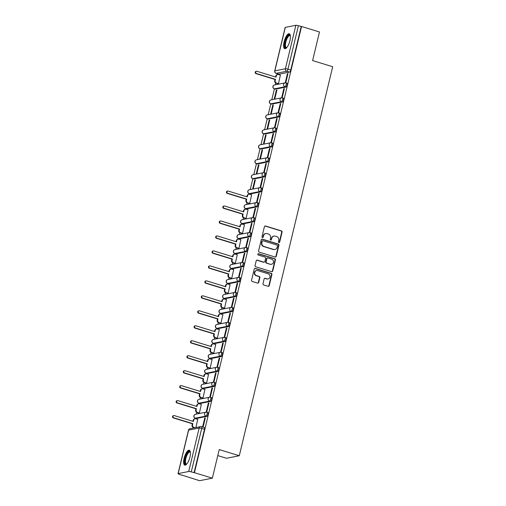 <?xml version="1.0" encoding="UTF-8"?>
<svg xmlns="http://www.w3.org/2000/svg" width="506" height="506" viewBox="0 0 506 506"><rect width="100%" height="100%" fill="white"/><g stroke="black" fill="none" stroke-linecap="round" stroke-linejoin="round"><path stroke-width="0.76" d="M278.901 242.576A0.689 0.639 78.8 0 0 279.673 242.108L282.076 232.102A0.98 0.911 78.8 0 0 281.418 230.888L265.517 226.011A0.98 0.911 78.8 0 0 264.404 226.682L262 236.688A0.689 0.639 78.8 0 0 262.753 237.554A0.689 0.639 78.8 0 0 263.24 237.067L263.55 235.771A3.144 2.909 78.8 0 1 267.098 233.627L268.427 234.031A3.144 2.909 78.8 0 1 270.533 237.915L270.223 239.205A0.689 0.639 78.8 0 0 270.969 240.072A0.689 0.639 78.8 0 0 271.456 239.585L271.766 238.294A3.144 2.909 78.8 0 1 275.321 236.144L276.643 236.549A3.144 2.909 78.8 0 1 278.749 240.432L278.439 241.729A0.689 0.639 78.8 0 0 278.901 242.576M278.996 242.595A0.689 0.639 78.8 0 0 279.299 242.178L281.703 232.172A0.98 0.911 78.8 0 0 281.045 230.957L265.144 226.081A0.98 0.911 78.8 0 0 264.916 226.043M262.563 237.561A0.689 0.639 78.8 0 0 262.867 237.143L263.55 235.771M270.78 240.078A0.689 0.639 78.8 0 0 271.083 239.661L271.766 238.294M289.913 40.638A7.811 2.656 -73 0 0 289.299 33.75A7.811 2.656 -73 0 0 284.1 41.789A7.811 2.656 -73 0 0 284.72 48.684A7.811 2.656 -73 0 0 289.913 40.638M189.933 457.089A7.811 2.656 -73 0 0 189.314 450.201A7.811 2.656 -73 0 0 184.121 458.24A7.811 2.656 -73 0 0 184.734 465.128A7.811 2.656 -73 0 0 189.933 457.089M262.993 283.733A0.98 0.911 78.8 0 0 263.651 284.948L268.11 286.314A0.98 0.911 78.8 0 0 269.224 285.643L271.893 274.53A0.98 0.911 78.8 0 0 271.235 273.316L255.328 268.439A0.98 0.911 78.8 0 0 254.221 269.11L251.552 280.229A0.98 0.911 78.8 0 0 252.209 281.437L257.598 283.094A0.98 0.911 78.8 0 0 258.705 282.418L259.85 277.661A0.98 0.911 78.8 0 0 259.192 276.453L256.517 275.631A2.631 2.435 78.8 0 1 256.612 270.533A2.631 2.435 78.8 0 1 257.731 270.59L268.199 273.803A2.631 2.435 78.8 0 1 268.104 278.901A2.631 2.435 78.8 0 1 266.991 278.844L265.245 278.306A0.98 0.911 78.8 0 0 264.132 278.977L262.993 283.733M301.563 26.489L319.476 31.979L312.613 60.575L332.682 66.729L239.294 455.735L219.218 449.581L212.356 478.176L194.437 472.686L301.563 26.489L298.401 25.705L287.965 69.17A2.005 0.683 107 0 1 286.757 71.238L276.206 73.319A2.005 0.683 107 0 1 276.08 73.319A2.005 0.683 107 0 1 275.947 73.218M275.144 257.023A0.98 0.911 78.8 0 0 276.257 256.352L278.92 245.239A0.98 0.911 78.8 0 0 278.268 244.025L262.361 239.148A0.98 0.911 78.8 0 0 261.248 239.819L258.585 250.932A0.98 0.911 78.8 0 0 259.243 252.146L275.144 257.023M275.409 259.882L272.74 271.001A0.98 0.911 78.8 0 1 271.627 271.671L255.726 266.795A0.98 0.911 78.8 0 1 255.068 265.58L256.207 260.824A0.98 0.911 78.8 0 1 257.32 260.154L263.765 262.133A0.98 0.911 78.8 0 0 264.878 261.457L265.637 258.307A0.98 0.911 78.8 0 0 264.98 257.092L258.262 255.03A0.689 0.639 78.8 0 1 258.288 253.696A0.689 0.639 78.8 0 1 258.579 253.715L274.752 258.674A0.98 0.911 78.8 0 1 275.409 259.882L275.036 259.957L272.367 271.071L272.74 271.001M212.356 478.176L199.566 480.7L181.698 475.033M277.996 73.908L277.864 74.477M275.795 83.079L275.39 84.78M274.404 88.873L271.792 99.752M270.811 103.844L268.199 114.723M267.219 118.815L264.606 129.688M263.626 133.78L261.014 144.659M260.027 148.751L257.421 159.63M256.434 163.723L253.822 174.595M252.842 178.688L250.23 189.567M249.249 193.659L249.11 194.228M247.048 202.83L246.637 204.538M245.657 208.63L245.518 209.199M243.456 217.801L243.044 219.503M242.064 223.595L241.925 224.164M239.857 232.766L239.452 234.474M238.465 238.566L238.332 239.136M236.264 247.738L235.859 249.445M234.873 253.538L234.74 254.107M232.671 262.709L232.26 264.41M231.28 268.503L231.141 269.072M229.079 277.674L228.668 279.382M227.687 283.474L227.548 284.043M225.486 292.645L225.075 294.353M224.095 298.445L223.956 299.014M221.894 307.616L221.483 309.318M220.496 313.41L220.363 313.979M218.295 322.581L217.89 324.289M216.903 328.381L216.77 328.951M214.702 337.553L214.291 339.26M213.311 343.353L213.171 343.922M211.11 352.524L210.698 354.225M209.718 358.318L209.579 358.887M207.517 367.489L207.106 369.197M206.125 373.289L205.986 373.858M203.924 382.46L203.513 384.168M202.533 388.26L202.394 388.829M200.325 397.431L199.921 399.133M198.934 403.225L198.801 403.794M196.733 412.396L196.322 414.104M195.341 418.196L195.208 418.766M193.14 427.368L192.957 428.12M217.776 455.583L226.511 458.259L239.294 455.735M194.437 472.686L191.274 471.902A2.005 0.335 -166.5 0 0 188.732 471.497L178.182 473.578A2.005 0.335 -166.5 0 0 178.036 473.66A2.005 0.335 -166.5 0 0 179.238 474.28L181.654 475.21M301.19 26.559L290.754 70.03A2.005 0.683 107 0 1 289.546 72.092L278.996 74.18L276.206 73.319A2.005 1.853 78.8 0 1 274.866 70.853L285.416 68.765L295.852 25.3A2.005 0.335 13.5 0 1 298.401 25.705M285.302 27.381L274.866 70.853A2.005 0.335 -166.5 0 0 274.72 70.935L285.156 27.469A2.005 0.335 13.5 0 1 285.302 27.381L295.852 25.3M277.908 83.743L278.452 83.699L280.387 75.09M287.421 73.705L285.346 82.339L285.909 82.231L287.977 73.591L287.421 73.705L287.914 73.857M283.828 88.67L281.753 97.31L282.31 97.196L284.385 88.563L283.828 88.67L284.321 88.822M276.371 90.144L274.296 98.778L274.859 98.67L276.934 90.036L276.371 90.144L276.871 90.296M280.235 103.641L278.161 112.275L278.717 112.168L280.792 103.534L280.235 103.641L280.729 103.793M272.778 105.115L270.704 113.749L271.267 113.641L273.341 105.001L272.778 105.115L273.278 105.267M276.637 118.613L274.568 127.246L275.125 127.139L277.199 118.499L276.637 118.613L277.136 118.765M269.186 120.08L267.111 128.72L267.674 128.606L269.742 119.973L269.186 120.08L269.679 120.232M273.044 133.578L270.969 142.218L271.532 142.104L273.607 133.47L273.044 133.578L273.544 133.729M265.593 135.051L263.518 143.685L264.075 143.577L266.15 134.944L265.593 135.051L266.086 135.203M269.451 148.549L267.377 157.183L267.94 157.075L270.008 148.441L269.451 148.549L269.951 148.701M262 150.023L259.926 158.656L260.482 158.549L262.557 149.909L262 150.023L262.494 150.174M265.859 163.52L263.784 172.154L264.341 172.046L266.415 163.406L265.859 163.52L266.352 163.672M258.402 164.988L256.333 173.628L256.89 173.514L258.964 164.88L258.402 164.988L258.901 165.139M262.266 178.485L260.192 187.125L260.748 187.011L262.823 178.378L262.266 178.485L262.759 178.637M254.809 179.959L252.734 188.593L253.297 188.485L255.372 179.851L254.809 179.959L255.309 180.111M258.674 193.456L256.599 202.09L257.156 201.983L259.23 193.349L258.674 193.456L259.167 193.608M249.161 203.501L249.705 203.456L251.634 194.848M255.075 208.428L253.006 217.061L253.563 216.954L255.638 208.314L255.075 208.428L255.574 208.58M245.562 218.465L246.106 218.421L248.041 209.813M251.482 223.393L249.407 232.033L249.97 231.919L252.045 223.285L251.482 223.393L251.982 223.544M241.969 233.437L242.513 233.392L244.449 224.784M247.889 238.364L245.815 246.998L246.378 246.89L248.446 238.256L247.889 238.364L248.383 238.516M238.377 248.408L238.921 248.364L240.856 239.755M244.297 253.335L242.222 261.969L242.779 261.861L244.853 253.221L244.297 253.335L244.79 253.487M234.784 263.373L235.328 263.329L237.263 254.72M240.704 268.3L238.63 276.94L239.186 276.826L241.261 268.193L240.704 268.3L241.198 268.452M231.191 278.344L231.735 278.3L233.664 269.692M237.105 283.271L235.037 291.905L235.594 291.798L237.668 283.164L237.105 283.271L237.605 283.423M227.599 293.316L228.136 293.271L230.072 284.663M233.513 298.243L231.438 306.876L232.001 306.769L234.076 298.129L233.513 298.243L234.012 298.395M224 308.28L224.544 308.236L226.479 299.628M229.92 313.208L227.845 321.848L228.408 321.734L230.477 313.1L229.92 313.208L230.413 313.359M220.407 323.252L220.951 323.207L222.887 314.599M226.327 328.179L224.253 336.813L224.809 336.705L226.884 328.071L226.327 328.179L226.821 328.331M216.815 338.223L217.359 338.179L219.294 329.57M222.735 343.15L220.66 351.784L221.217 351.676L223.291 343.036L222.735 343.15L223.228 343.302M213.222 353.188L213.766 353.144L215.695 344.535M219.136 358.115L217.068 366.755L217.624 366.641L219.699 358.008L219.136 358.115L219.636 358.267M209.629 368.159L210.173 368.115L212.103 359.507M215.543 373.086L213.469 381.72L214.032 381.613L216.106 372.979L215.543 373.086L216.043 373.238M206.031 383.131L206.575 383.086L208.51 374.478M211.951 388.058L209.876 396.691L210.439 396.584L212.507 387.944L211.951 388.058L212.45 388.21M202.438 398.095L202.982 398.051L204.917 389.443M208.358 403.023L206.284 411.663L206.846 411.549L208.915 402.915L208.358 403.023L208.851 403.174M198.845 413.067L199.389 413.022L201.325 404.414M204.766 417.994L202.691 426.628L203.248 426.52L205.322 417.886L204.766 417.994L205.259 418.146M195.904 427.538L197.732 419.385M207.814 412.548A2.005 0.683 -73 0 1 207.934 412.554A2.005 0.683 -73 0 1 208.048 414.49A2.005 0.683 -73 0 1 206.891 416.387L196.341 418.468L195.354 418.165A2.005 0.683 107 0 1 195.227 418.158A2.005 0.683 107 0 1 195.088 418.064M211.407 397.577A2.005 0.683 -73 0 1 211.533 397.583A2.005 0.683 -73 0 1 211.647 399.525A2.005 0.683 -73 0 1 210.483 401.416L199.933 403.497L198.947 403.193A2.005 0.683 107 0 1 198.82 403.193A2.005 0.683 107 0 1 198.687 403.092M214.999 382.612A2.005 0.683 -73 0 1 215.126 382.612A2.005 0.683 -73 0 1 215.24 384.554A2.005 0.683 -73 0 1 214.076 386.445L203.532 388.532L202.539 388.228A2.005 0.683 107 0 1 202.413 388.222A2.005 0.683 107 0 1 202.28 388.121M218.592 367.641A2.005 0.683 -73 0 1 218.718 367.647A2.005 0.683 -73 0 1 218.832 369.582A2.005 0.683 -73 0 1 217.669 371.48L207.125 373.561L206.132 373.257A2.005 0.683 107 0 1 206.005 373.251A2.005 0.683 107 0 1 205.872 373.156M222.185 352.669A2.005 0.683 -73 0 1 222.311 352.676A2.005 0.683 -73 0 1 222.425 354.617A2.005 0.683 -73 0 1 221.267 356.509L210.717 358.59L209.724 358.286A2.005 0.683 107 0 1 209.598 358.286A2.005 0.683 107 0 1 209.465 358.185M225.777 337.704A2.005 0.683 -73 0 1 225.904 337.704A2.005 0.683 -73 0 1 226.018 339.646A2.005 0.683 -73 0 1 224.86 341.537L214.31 343.625L213.323 343.321A2.005 0.683 107 0 1 213.197 343.315A2.005 0.683 107 0 1 213.058 343.213M229.376 322.733A2.005 0.683 -73 0 1 229.503 322.739A2.005 0.683 -73 0 1 229.616 324.675A2.005 0.683 -73 0 1 228.453 326.572L217.903 328.653L216.916 328.35A2.005 0.683 107 0 1 216.789 328.343A2.005 0.683 107 0 1 216.657 328.249M232.969 307.762A2.005 0.683 -73 0 1 233.095 307.768A2.005 0.683 -73 0 1 233.209 309.71A2.005 0.683 -73 0 1 232.045 311.601L221.501 313.682L220.508 313.378A2.005 0.683 107 0 1 220.382 313.378A2.005 0.683 107 0 1 220.249 313.277M236.561 292.797A2.005 0.683 -73 0 1 236.688 292.797A2.005 0.683 -73 0 1 236.802 294.739A2.005 0.683 -73 0 1 235.638 296.63L225.094 298.717L224.101 298.413A2.005 0.683 107 0 1 223.975 298.407A2.005 0.683 107 0 1 223.842 298.306M240.154 277.826A2.005 0.683 -73 0 1 240.28 277.832A2.005 0.683 -73 0 1 240.394 279.767A2.005 0.683 -73 0 1 239.23 281.665L228.687 283.746L227.694 283.442A2.005 0.683 107 0 1 227.567 283.436A2.005 0.683 107 0 1 227.434 283.341M243.747 262.854A2.005 0.683 -73 0 1 243.873 262.861A2.005 0.683 -73 0 1 243.987 264.802A2.005 0.683 -73 0 1 242.829 266.694L232.279 268.775L231.293 268.471A2.005 0.683 107 0 1 231.166 268.471A2.005 0.683 107 0 1 231.027 268.37M247.345 247.889A2.005 0.683 -73 0 1 247.472 247.889A2.005 0.683 -73 0 1 247.586 249.831A2.005 0.683 -73 0 1 246.422 251.722L235.872 253.81L234.885 253.506A2.005 0.683 107 0 1 234.759 253.5A2.005 0.683 107 0 1 234.62 253.398M250.938 232.918A2.005 0.683 -73 0 1 251.065 232.924A2.005 0.683 -73 0 1 251.178 234.86A2.005 0.683 -73 0 1 250.015 236.757L239.464 238.838L238.478 238.535A2.005 0.683 107 0 1 238.351 238.528A2.005 0.683 107 0 1 238.218 238.434M254.531 217.947A2.005 0.683 -73 0 1 254.657 217.953A2.005 0.683 -73 0 1 254.771 219.895A2.005 0.683 -73 0 1 253.607 221.786L243.063 223.867L242.07 223.563A2.005 0.683 107 0 1 241.944 223.563A2.005 0.683 107 0 1 241.811 223.462M258.123 202.982A2.005 0.683 -73 0 1 258.25 202.982A2.005 0.683 -73 0 1 258.364 204.924A2.005 0.683 -73 0 1 257.2 206.815L246.656 208.902L245.663 208.599A2.005 0.683 107 0 1 245.536 208.592A2.005 0.683 107 0 1 245.404 208.491M261.716 188.011A2.005 0.683 -73 0 1 261.842 188.017A2.005 0.683 -73 0 1 261.956 189.952A2.005 0.683 -73 0 1 260.799 191.85L250.249 193.931L249.256 193.627A2.005 0.683 107 0 1 249.129 193.621A2.005 0.683 107 0 1 248.996 193.526M265.308 173.039A2.005 0.683 -73 0 1 265.435 173.046A2.005 0.683 -73 0 1 265.549 174.987A2.005 0.683 -73 0 1 264.391 176.879L253.841 178.96L252.855 178.656A2.005 0.683 107 0 1 252.728 178.656A2.005 0.683 107 0 1 252.589 178.555M268.907 158.074A2.005 0.683 -73 0 1 269.034 158.074A2.005 0.683 -73 0 1 269.148 160.016A2.005 0.683 -73 0 1 267.984 161.907L257.434 163.995L256.447 163.691A2.005 0.683 107 0 1 256.321 163.685A2.005 0.683 107 0 1 256.188 163.583M272.5 143.103A2.005 0.683 -73 0 1 272.626 143.109A2.005 0.683 -73 0 1 272.74 145.045A2.005 0.683 -73 0 1 271.577 146.942L261.033 149.023L260.04 148.72A2.005 0.683 107 0 1 259.913 148.713A2.005 0.683 107 0 1 259.78 148.619M276.093 128.132A2.005 0.683 -73 0 1 276.219 128.138A2.005 0.683 -73 0 1 276.333 130.08A2.005 0.683 -73 0 1 275.169 131.971L264.625 134.052L263.632 133.748A2.005 0.683 107 0 1 263.506 133.748A2.005 0.683 107 0 1 263.373 133.647M279.685 113.167A2.005 0.683 -73 0 1 279.812 113.167A2.005 0.683 -73 0 1 279.926 115.109A2.005 0.683 -73 0 1 278.768 117L268.218 119.087L267.225 118.784A2.005 0.683 107 0 1 267.098 118.777A2.005 0.683 107 0 1 266.966 118.676M283.278 98.196A2.005 0.683 -73 0 1 283.404 98.202A2.005 0.683 -73 0 1 283.518 100.137A2.005 0.683 -73 0 1 282.361 102.035L271.811 104.116L270.824 103.812A2.005 0.683 107 0 1 270.697 103.806A2.005 0.683 107 0 1 270.558 103.711M286.877 83.224A2.005 0.683 -73 0 1 287.003 83.231A2.005 0.683 -73 0 1 287.117 85.172A2.005 0.683 -73 0 1 285.953 87.064L275.403 89.145L274.416 88.841A2.005 0.683 107 0 1 274.29 88.841A2.005 0.683 107 0 1 274.157 88.74M194.064 472.756L204.5 429.29A2.005 0.683 -73 0 0 204.342 427.519A2.005 0.683 -73 0 0 204.215 427.519M273.986 236.074L273.613 236.15A3.144 2.909 78.8 0 0 271.393 238.364M265.77 233.557L265.397 233.627A3.144 2.909 78.8 0 0 263.177 235.847M275.372 257.061A0.98 0.911 78.8 0 0 275.884 256.428L278.553 245.315A0.98 0.911 78.8 0 0 277.895 244.101L261.988 239.224A0.98 0.911 78.8 0 0 261.76 239.186M277.44 245.897A0.689 0.639 78.8 0 0 276.978 245.043L263.019 240.767A0.689 0.639 78.8 0 0 262.241 241.235L261.912 242.602A3.144 2.909 78.8 0 0 264.012 246.479L273.556 249.407A3.144 2.909 78.8 0 0 277.111 247.263L277.44 245.897M262.722 240.748L262.348 240.824A0.689 0.639 78.8 0 0 261.868 241.311L262.241 241.235M274.891 249.477L274.518 249.553A3.144 2.909 78.8 0 1 273.183 249.483L263.645 246.555A3.144 2.909 78.8 0 1 261.539 242.671L261.868 241.311M271.855 271.709A0.98 0.911 78.8 0 0 272.367 271.071M264.183 262.152L263.809 262.228A0.98 0.911 78.8 0 1 263.398 262.203L256.947 260.223A0.98 0.911 78.8 0 0 256.719 260.192M275.036 259.957A0.98 0.911 78.8 0 0 274.378 258.743L258.205 253.784A0.689 0.639 78.8 0 0 258.104 253.765M270.463 264.183A2.631 2.435 78.8 0 0 273.506 261.792A2.631 2.435 78.8 0 0 271.671 259.142L267.984 258.009A0.98 0.911 78.8 0 0 266.871 258.686L266.118 261.836A0.98 0.911 78.8 0 0 266.77 263.05L270.09 264.258A2.631 2.435 78.8 0 0 271.203 264.315L271.577 264.24M267.566 257.99L267.193 258.066A0.98 0.911 78.8 0 0 266.498 258.756L266.871 258.686M270.09 264.258L266.403 263.126A0.98 0.911 78.8 0 1 265.745 261.912L266.498 258.756M268.104 278.901L267.731 278.977A2.631 2.435 78.8 0 1 266.618 278.914L264.872 278.382A0.98 0.911 78.8 0 0 264.644 278.344M256.612 270.533L256.245 270.609A2.631 2.435 78.8 0 0 256.144 275.707L256.517 275.631M257.826 283.132A0.98 0.911 78.8 0 0 258.332 282.493L259.477 277.737A0.98 0.911 78.8 0 0 258.819 276.523L256.144 275.707M268.338 286.352A0.98 0.911 78.8 0 0 268.85 285.719L271.52 274.606A0.98 0.911 78.8 0 0 270.862 273.392L254.954 268.515A0.98 0.911 78.8 0 0 254.727 268.477M278.034 83.781L276.055 83.174A2.005 1.853 -101.2 0 1 274.714 80.707L275.011 79.455L275.498 79.36L275.194 80.606A2.005 1.853 78.8 0 0 276.535 83.079L278.458 83.667M280.507 75.128L278.585 74.54A2.005 1.853 78.8 0 0 276.327 75.906L276.023 77.152L256.985 71.314A1.151 1.063 78.8 0 0 255.65 72.364A1.151 1.063 78.8 0 0 256.453 73.522L275.498 79.36M275.011 79.455L255.973 73.617A1.151 1.063 -101.2 0 1 256.011 71.384L256.498 71.289M275.593 77.02L275.84 76.001A2.005 1.853 -101.2 0 1 277.256 74.591L277.737 74.496M286.63 47.728A6.755 2.296 107 0 1 285.125 47.292A6.755 2.296 107 0 1 286.326 38.627A6.755 2.296 107 0 1 290.33 35.578A6.755 2.296 107 0 1 290.349 35.61M290.374 35.831A6.255 2.125 -73 0 0 290.014 35.591A6.255 2.125 -73 0 0 286.485 39.936A6.255 2.125 -73 0 0 285.763 46.995A6.255 2.125 -73 0 0 286.345 47.558A6.255 2.125 -73 0 0 286.782 47.564M289.685 33.978A7.761 2.638 -73 0 0 285.473 39.841A7.761 2.638 -73 0 0 284.739 48.159A7.761 2.638 -73 0 0 285.169 48.709M186.651 464.179A6.755 2.296 107 0 1 185.139 463.743A6.755 2.296 107 0 1 186.347 455.077A6.755 2.296 107 0 1 190.351 452.029A6.755 2.296 107 0 1 190.37 452.06M190.395 452.282A6.255 2.125 -73 0 0 190.028 452.041A6.255 2.125 -73 0 0 186.505 456.387A6.255 2.125 -73 0 0 185.784 463.445A6.255 2.125 -73 0 0 186.36 464.008A6.255 2.125 -73 0 0 186.796 464.008M189.699 450.429A7.761 2.638 -73 0 0 185.493 456.292A7.761 2.638 -73 0 0 184.753 464.609A7.761 2.638 -73 0 0 185.183 465.159M249.281 203.538L247.301 202.931A2.005 1.853 -101.2 0 1 245.96 200.458L246.264 199.212L246.745 199.117L246.447 200.363A2.005 1.853 78.8 0 0 247.788 202.836L249.711 203.425M251.76 194.886L249.837 194.291A2.005 1.853 78.8 0 0 247.573 195.658L247.276 196.91L228.238 191.072A1.151 1.063 78.8 0 0 226.903 192.116A1.151 1.063 78.8 0 0 227.706 193.279L246.745 199.117M246.264 199.212L227.219 193.374A1.151 1.063 -101.2 0 1 227.264 191.141L227.751 191.047M246.846 196.777L247.092 195.759A2.005 1.853 -101.2 0 1 248.503 194.342L248.99 194.247M245.688 218.503L243.709 217.896A2.005 1.853 -101.2 0 1 242.368 215.429L242.665 214.177L243.152 214.082L242.855 215.328A2.005 1.853 78.8 0 0 244.189 217.801L246.118 218.39M248.168 209.851L246.245 209.263A2.005 1.853 78.8 0 0 243.981 210.629L243.683 211.875L224.645 206.037A1.151 1.063 78.8 0 0 223.31 207.087A1.151 1.063 78.8 0 0 224.114 208.244L243.152 214.082M242.665 214.177L223.627 208.339A1.151 1.063 -101.2 0 1 223.671 206.106L224.152 206.012M243.253 211.742L243.494 210.724A2.005 1.853 -101.2 0 1 244.91 209.313L245.391 209.218M242.096 233.475L240.116 232.868A2.005 1.853 -101.2 0 1 238.775 230.394L239.072 229.148L239.559 229.054L239.256 230.3A2.005 1.853 78.8 0 0 240.597 232.773L242.519 233.361M244.575 224.822L242.646 224.234A2.005 1.853 78.8 0 0 240.388 225.6L240.091 226.846L221.046 221.008A1.151 1.063 78.8 0 0 219.718 222.052A1.151 1.063 78.8 0 0 220.521 223.216L239.559 229.054M239.072 229.148L220.034 223.31A1.151 1.063 -101.2 0 1 220.078 221.078L220.559 220.983M239.661 226.713L239.901 225.695A2.005 1.853 -101.2 0 1 241.318 224.285L241.798 224.183M238.503 248.446L236.517 247.839A2.005 1.853 -101.2 0 1 235.182 245.366L235.48 244.12L235.967 244.025L235.663 245.271A2.005 1.853 78.8 0 0 237.004 247.744L238.927 248.332M240.976 239.793L239.053 239.199A2.005 1.853 78.8 0 0 236.795 240.565L236.492 241.817L217.453 235.979A1.151 1.063 78.8 0 0 216.119 237.023A1.151 1.063 78.8 0 0 216.922 238.187L235.967 244.025M235.48 244.12L216.441 238.282A1.151 1.063 -101.2 0 1 216.479 236.049L216.966 235.954M236.062 241.685L236.308 240.666A2.005 1.853 -101.2 0 1 237.719 239.249L238.206 239.155M234.904 263.411L232.924 262.804A2.005 1.853 -101.2 0 1 231.584 260.337L231.887 259.085L232.368 258.99L232.071 260.236A2.005 1.853 78.8 0 0 233.411 262.709L235.334 263.297M237.384 254.758L235.461 254.17A2.005 1.853 78.8 0 0 233.203 255.536L232.899 256.782L213.861 250.944A1.151 1.063 78.8 0 0 212.526 251.994A1.151 1.063 78.8 0 0 213.33 253.152L232.368 258.99M231.887 259.085L212.849 253.247A1.151 1.063 -101.2 0 1 212.887 251.014L213.374 250.919M232.469 256.65L232.716 255.631A2.005 1.853 -101.2 0 1 234.126 254.221L234.613 254.126M231.312 278.382L229.332 277.775A2.005 1.853 -101.2 0 1 227.991 275.302L228.295 274.056L228.775 273.961L228.478 275.207A2.005 1.853 78.8 0 0 229.819 277.68L231.742 278.268M233.791 269.73L231.868 269.141A2.005 1.853 78.8 0 0 229.604 270.508L229.307 271.754L210.268 265.916A1.151 1.063 78.8 0 0 208.934 266.959A1.151 1.063 78.8 0 0 209.737 268.123L228.775 273.961M228.295 274.056L209.25 268.218A1.151 1.063 -101.2 0 1 209.294 265.985L209.781 265.89M228.876 271.621L229.123 270.602A2.005 1.853 -101.2 0 1 230.534 269.192L231.021 269.091M227.719 293.353L225.739 292.746A2.005 1.853 -101.2 0 1 224.398 290.273L224.696 289.027L225.183 288.932L224.885 290.178A2.005 1.853 78.8 0 0 226.226 292.651L228.149 293.24M230.198 284.701L228.276 284.106A2.005 1.853 78.8 0 0 226.011 285.473L225.714 286.725L206.676 280.887A1.151 1.063 78.8 0 0 205.341 281.931A1.151 1.063 78.8 0 0 206.144 283.094L225.183 288.932M224.696 289.027L205.657 283.189A1.151 1.063 -101.2 0 1 205.702 280.956L206.182 280.862M225.284 286.592L225.531 285.574A2.005 1.853 -101.2 0 1 226.941 284.157L227.428 284.062M224.126 308.318L222.147 307.711A2.005 1.853 -101.2 0 1 220.806 305.245L221.103 303.992L221.59 303.897L221.293 305.143A2.005 1.853 78.8 0 0 222.627 307.616L224.55 308.205M226.606 299.666L224.677 299.078A2.005 1.853 78.8 0 0 222.419 300.444L222.121 301.69L203.077 295.852A1.151 1.063 78.8 0 0 201.749 296.902A1.151 1.063 78.8 0 0 202.552 298.059L221.59 303.897M221.103 303.992L202.065 298.154A1.151 1.063 -101.2 0 1 202.109 295.921L202.59 295.827M221.691 301.557L221.932 300.539A2.005 1.853 -101.2 0 1 223.348 299.128L223.829 299.033M220.534 323.29L218.554 322.683A2.005 1.853 -101.2 0 1 217.213 320.209L217.51 318.963L217.997 318.869L217.694 320.115A2.005 1.853 78.8 0 0 219.035 322.588L220.958 323.176M223.007 314.637L221.084 314.049A2.005 1.853 78.8 0 0 218.826 315.415L218.522 316.661L199.484 310.823A1.151 1.063 78.8 0 0 198.15 311.867A1.151 1.063 78.8 0 0 198.953 313.031L217.997 318.869M217.51 318.963L198.472 313.125A1.151 1.063 -101.2 0 1 198.516 310.893L198.997 310.798M218.092 316.528L218.339 315.51A2.005 1.853 -101.2 0 1 219.756 314.099L220.236 313.998M216.941 338.261L214.955 337.654A2.005 1.853 -101.2 0 1 213.621 335.181L213.918 333.935L214.399 333.84L214.101 335.086A2.005 1.853 78.8 0 0 215.442 337.559L217.365 338.147M219.414 329.608L217.491 329.014A2.005 1.853 78.8 0 0 215.233 330.38L214.93 331.632L195.892 325.794A1.151 1.063 78.8 0 0 194.557 326.838A1.151 1.063 78.8 0 0 195.36 328.002L214.399 333.84M213.918 333.935L194.88 328.097A1.151 1.063 -101.2 0 1 194.918 325.864L195.405 325.769M214.5 331.5L214.746 330.481A2.005 1.853 -101.2 0 1 216.157 329.064L216.644 328.97M213.342 353.226L211.363 352.619A2.005 1.853 -101.2 0 1 210.022 350.152L210.325 348.9L210.806 348.805L210.509 350.051A2.005 1.853 78.8 0 0 211.85 352.524L213.772 353.112M215.822 344.573L213.899 343.985A2.005 1.853 78.8 0 0 211.635 345.351L211.337 346.597L192.299 340.759A1.151 1.063 78.8 0 0 190.964 341.809A1.151 1.063 78.8 0 0 191.768 342.967L210.806 348.805M210.325 348.9L191.287 343.062A1.151 1.063 -101.2 0 1 191.325 340.829L191.812 340.734M210.907 346.465L211.154 345.446A2.005 1.853 -101.2 0 1 212.564 344.036L213.051 343.941M209.75 368.197L207.77 367.59A2.005 1.853 -101.2 0 1 206.429 365.117L206.733 363.871L207.213 363.776L206.916 365.022A2.005 1.853 78.8 0 0 208.257 367.495L210.18 368.083M212.229 359.545L210.306 358.956A2.005 1.853 78.8 0 0 208.042 360.323L207.745 361.569L188.706 355.731A1.151 1.063 78.8 0 0 187.372 356.774A1.151 1.063 78.8 0 0 188.175 357.938L207.213 363.776M206.733 363.871L187.688 358.033A1.151 1.063 -101.2 0 1 187.732 355.8L188.219 355.705M207.315 361.436L207.561 360.417A2.005 1.853 -101.2 0 1 208.972 359.007L209.459 358.906M206.157 383.168L204.177 382.561A2.005 1.853 -101.2 0 1 202.836 380.088L203.134 378.842L203.621 378.747L203.323 379.993A2.005 1.853 78.8 0 0 204.658 382.466L206.587 383.055M208.636 374.516L206.714 373.921A2.005 1.853 78.8 0 0 204.449 375.288L204.152 376.54L185.114 370.702A1.151 1.063 78.8 0 0 183.779 371.746A1.151 1.063 78.8 0 0 184.582 372.909L203.621 378.747M203.134 378.842L184.095 373.004A1.151 1.063 -101.2 0 1 184.14 370.772L184.62 370.677M203.722 376.407L203.962 375.389A2.005 1.853 -101.2 0 1 205.379 373.972L205.86 373.877M202.564 398.133L200.585 397.526A2.005 1.853 -101.2 0 1 199.244 395.059L199.541 393.807L200.028 393.712L199.725 394.958A2.005 1.853 78.8 0 0 201.065 397.431L202.988 398.02M205.038 389.481L203.115 388.893A2.005 1.853 78.8 0 0 200.857 390.259L200.559 391.505L181.515 385.667A1.151 1.063 78.8 0 0 180.187 386.717A1.151 1.063 78.8 0 0 180.99 387.874L200.028 393.712M199.541 393.807L180.503 387.969A1.151 1.063 -101.2 0 1 180.547 385.736L181.028 385.642M200.129 391.372L200.37 390.354A2.005 1.853 -101.2 0 1 201.786 388.943L202.267 388.848M198.972 413.105L196.986 412.498A2.005 1.853 -101.2 0 1 195.651 410.024L195.948 408.778L196.436 408.684L196.132 409.93A2.005 1.853 78.8 0 0 197.473 412.403L199.396 412.991M201.445 404.452L199.522 403.864A2.005 1.853 78.8 0 0 197.264 405.23L196.96 406.476L177.922 400.638A1.151 1.063 78.8 0 0 176.588 401.682A1.151 1.063 78.8 0 0 177.391 402.846L196.436 408.684M195.948 408.778L176.91 402.94A1.151 1.063 -101.2 0 1 176.948 400.708L177.435 400.613M196.53 406.343L196.777 405.325A2.005 1.853 -101.2 0 1 198.188 403.914L198.675 403.813M194.519 427.81L193.393 427.469A2.005 1.853 -101.2 0 1 192.052 424.996L192.356 423.75L192.837 423.655L192.539 424.901A2.005 1.853 78.8 0 0 193.88 427.374L195.006 427.715M197.852 419.423L195.93 418.829A2.005 1.853 78.8 0 0 193.665 420.195L193.368 421.447L174.33 415.609A1.151 1.063 78.8 0 0 172.995 416.653A1.151 1.063 78.8 0 0 173.798 417.817L192.837 423.655M192.356 423.75L173.318 417.912A1.151 1.063 -101.2 0 1 173.356 415.679L173.843 415.584M192.938 421.315L193.184 420.296A2.005 1.853 -101.2 0 1 194.595 418.879L195.082 418.785M279.299 242.178L279.673 242.108M262.867 237.143L263.24 237.067M271.083 239.661L271.456 239.585M188.732 471.497L199.168 428.025L188.618 430.113L178.182 473.578M289.546 72.092L286.757 71.238A2.005 1.853 78.8 0 1 285.416 68.765A2.005 0.335 13.5 0 1 287.965 69.17L290.754 70.03M206.891 416.387L205.898 416.084L195.354 418.165A2.005 1.853 -101.2 0 1 194.013 415.692A2.005 1.853 78.8 0 1 195.424 414.281A2.005 2.005 0 0 0 195.227 418.158L196.214 418.462M210.483 401.416L209.49 401.113L198.947 403.193A2.005 1.853 -101.2 0 1 197.606 400.727A2.005 1.853 78.8 0 1 199.016 399.31A2.005 2.005 0 0 0 198.82 403.193L199.807 403.497M214.076 386.445L213.089 386.141L202.539 388.228A2.005 1.853 -101.2 0 1 201.198 385.755A2.005 1.853 78.8 0 1 202.615 384.345A2.005 2.005 0 0 0 202.413 388.222L203.406 388.526M217.669 371.48L216.682 371.176L206.132 373.257A2.005 1.853 -101.2 0 1 204.791 370.784A2.005 1.853 78.8 0 1 206.208 369.374A2.005 2.005 0 0 0 206.005 373.251L206.998 373.554M221.267 356.509L220.274 356.205L209.724 358.286A2.005 1.853 -101.2 0 1 208.39 355.819A2.005 1.853 78.8 0 1 209.8 354.402A2.005 2.005 0 0 0 209.598 358.286L210.591 358.59M224.86 341.537L223.867 341.234L213.323 343.321A2.005 1.853 -101.2 0 1 211.982 340.848A2.005 1.853 78.8 0 1 213.393 339.437A2.005 2.005 0 0 0 213.197 343.315L214.183 343.618M228.453 326.572L227.46 326.269L216.916 328.35A2.005 1.853 -101.2 0 1 215.575 325.877A2.005 1.853 78.8 0 1 216.985 324.466A2.005 2.005 0 0 0 216.789 328.343L217.776 328.647M232.045 311.601L231.059 311.298L220.508 313.378A2.005 1.853 -101.2 0 1 219.168 310.912A2.005 1.853 78.8 0 1 220.578 309.495A2.005 2.005 0 0 0 220.382 313.378L221.375 313.682M235.638 296.63L234.651 296.326L224.101 298.413A2.005 1.853 -101.2 0 1 222.76 295.94A2.005 1.853 78.8 0 1 224.177 294.53A2.005 2.005 0 0 0 223.975 298.407L224.968 298.711M239.23 281.665L238.244 281.361L227.694 283.442A2.005 1.853 -101.2 0 1 226.359 280.969A2.005 1.853 78.8 0 1 227.77 279.559A2.005 2.005 0 0 0 227.567 283.436L228.56 283.739M242.829 266.694L241.836 266.39L231.293 268.471A2.005 1.853 -101.2 0 1 229.952 266.004A2.005 1.853 78.8 0 1 231.362 264.587A2.005 2.005 0 0 0 231.166 268.471L232.153 268.775M246.422 251.722L245.429 251.419L234.885 253.506A2.005 1.853 -101.2 0 1 233.544 251.033A2.005 1.853 78.8 0 1 234.955 249.622A2.005 2.005 0 0 0 234.759 253.5L235.745 253.803M250.015 236.757L249.022 236.454L238.478 238.535A2.005 1.853 -101.2 0 1 237.137 236.062A2.005 1.853 78.8 0 1 238.547 234.651A2.005 2.005 0 0 0 238.351 238.528L239.338 238.832M253.607 221.786L252.62 221.483L242.07 223.563A2.005 1.853 -101.2 0 1 240.73 221.097A2.005 1.853 78.8 0 1 242.146 219.68A2.005 2.005 0 0 0 241.944 223.563L242.937 223.867M257.2 206.815L256.213 206.511L245.663 208.599A2.005 1.853 -101.2 0 1 244.322 206.125A2.005 1.853 78.8 0 1 245.739 204.715A2.005 2.005 0 0 0 245.536 208.592L246.53 208.896M260.799 191.85L259.806 191.546L249.256 193.627A2.005 1.853 -101.2 0 1 247.921 191.154A2.005 1.853 78.8 0 1 249.331 189.744A2.005 2.005 0 0 0 249.129 193.621L250.122 193.924M264.391 176.879L263.398 176.575L252.855 178.656A2.005 1.853 -101.2 0 1 251.514 176.189A2.005 1.853 78.8 0 1 252.924 174.772A2.005 2.005 0 0 0 252.728 178.656L253.715 178.96M267.984 161.907L266.991 161.604L256.447 163.691A2.005 1.853 -101.2 0 1 255.106 161.218A2.005 1.853 78.8 0 1 256.517 159.807A2.005 2.005 0 0 0 256.321 163.685L257.307 163.988M271.577 146.942L270.59 146.639L260.04 148.72A2.005 1.853 -101.2 0 1 258.699 146.247A2.005 1.853 78.8 0 1 260.116 144.836A2.005 2.005 0 0 0 259.913 148.713L260.906 149.017M275.169 131.971L274.182 131.668L263.632 133.748A2.005 1.853 -101.2 0 1 262.291 131.282A2.005 1.853 78.8 0 1 263.708 129.865A2.005 2.005 0 0 0 263.506 133.748L264.499 134.052M278.768 117L277.775 116.696L267.225 118.784A2.005 1.853 -101.2 0 1 265.89 116.31A2.005 1.853 78.8 0 1 267.301 114.9A2.005 2.005 0 0 0 267.098 118.777L268.091 119.081M282.361 102.035L281.368 101.731L270.824 103.812A2.005 1.853 -101.2 0 1 269.483 101.339A2.005 1.853 78.8 0 1 270.893 99.929A2.005 2.005 0 0 0 270.697 103.806L271.684 104.109M285.953 87.064L284.96 86.76L274.416 88.841A2.005 1.853 -101.2 0 1 273.076 86.374A2.005 1.853 78.8 0 1 274.486 84.957A2.005 2.005 0 0 0 274.29 88.841L275.277 89.145M285.884 82.921A2.005 0.683 107 0 1 286.01 82.927A2.005 0.683 107 0 1 286.124 84.869A2.005 0.683 107 0 1 284.96 86.76A2.005 1.853 -101.2 0 1 285.036 82.876A2.005 1.853 -101.2 0 1 285.884 82.921M282.291 97.892A2.005 0.683 107 0 1 282.418 97.898A2.005 0.683 107 0 1 282.531 99.834A2.005 0.683 107 0 1 281.368 101.731A2.005 1.853 -101.2 0 1 281.444 97.848A2.005 1.853 -101.2 0 1 282.291 97.892M278.698 112.863A2.005 0.683 107 0 1 278.825 112.863A2.005 0.683 107 0 1 278.939 114.805A2.005 0.683 107 0 1 277.775 116.696A2.005 1.853 -101.2 0 1 277.851 112.813A2.005 1.853 -101.2 0 1 278.698 112.863M275.1 127.828A2.005 0.683 107 0 1 275.226 127.835A2.005 0.683 107 0 1 275.34 129.776A2.005 0.683 107 0 1 274.182 131.668A2.005 1.853 -101.2 0 1 274.252 127.784A2.005 1.853 -101.2 0 1 275.1 127.828M271.507 142.8A2.005 0.683 107 0 1 271.633 142.806A2.005 0.683 107 0 1 271.747 144.741A2.005 0.683 107 0 1 270.59 146.639A2.005 1.853 -101.2 0 1 270.659 142.755A2.005 1.853 -101.2 0 1 271.507 142.8M267.914 157.771A2.005 0.683 107 0 1 268.041 157.771A2.005 0.683 107 0 1 268.155 159.713A2.005 0.683 107 0 1 266.991 161.604A2.005 1.853 -101.2 0 1 267.067 157.72A2.005 1.853 -101.2 0 1 267.914 157.771M264.322 172.736A2.005 0.683 107 0 1 264.448 172.742A2.005 0.683 107 0 1 264.562 174.684A2.005 0.683 107 0 1 263.398 176.575A2.005 1.853 -101.2 0 1 263.474 172.691A2.005 1.853 -101.2 0 1 264.322 172.736M260.729 187.707A2.005 0.683 107 0 1 260.856 187.713A2.005 0.683 107 0 1 260.969 189.649A2.005 0.683 107 0 1 259.806 191.546A2.005 1.853 -101.2 0 1 259.882 187.663A2.005 1.853 -101.2 0 1 260.729 187.707M257.137 202.678A2.005 0.683 107 0 1 257.263 202.678A2.005 0.683 107 0 1 257.377 204.62A2.005 0.683 107 0 1 256.213 206.511A2.005 1.853 -101.2 0 1 256.283 202.628A2.005 1.853 -101.2 0 1 257.137 202.678M253.538 217.643A2.005 0.683 107 0 1 253.664 217.65A2.005 0.683 107 0 1 253.778 219.591A2.005 0.683 107 0 1 252.62 221.483A2.005 1.853 -101.2 0 1 252.69 217.599A2.005 1.853 -101.2 0 1 253.538 217.643M249.945 232.615A2.005 0.683 107 0 1 250.072 232.621A2.005 0.683 107 0 1 250.185 234.556A2.005 0.683 107 0 1 249.022 236.454A2.005 1.853 -101.2 0 1 249.097 232.57A2.005 1.853 -101.2 0 1 249.945 232.615M246.352 247.586A2.005 0.683 107 0 1 246.479 247.586A2.005 0.683 107 0 1 246.593 249.528A2.005 0.683 107 0 1 245.429 251.419A2.005 1.853 -101.2 0 1 245.505 247.535A2.005 1.853 -101.2 0 1 246.352 247.586M242.76 262.551A2.005 0.683 107 0 1 242.886 262.557A2.005 0.683 107 0 1 243 264.499A2.005 0.683 107 0 1 241.836 266.39A2.005 1.853 -101.2 0 1 241.912 262.506A2.005 1.853 -101.2 0 1 242.76 262.551M239.167 277.522A2.005 0.683 107 0 1 239.294 277.528A2.005 0.683 107 0 1 239.408 279.464A2.005 0.683 107 0 1 238.244 281.361A2.005 1.853 -101.2 0 1 238.313 277.478A2.005 1.853 -101.2 0 1 239.167 277.522M235.568 292.493A2.005 0.683 107 0 1 235.695 292.493A2.005 0.683 107 0 1 235.809 294.435A2.005 0.683 107 0 1 234.651 296.326A2.005 1.853 -101.2 0 1 234.721 292.443A2.005 1.853 -101.2 0 1 235.568 292.493M231.976 307.458A2.005 0.683 107 0 1 232.102 307.465A2.005 0.683 107 0 1 232.216 309.406A2.005 0.683 107 0 1 231.059 311.298A2.005 1.853 -101.2 0 1 231.128 307.414A2.005 1.853 -101.2 0 1 231.976 307.458M228.383 322.43A2.005 0.683 107 0 1 228.51 322.436A2.005 0.683 107 0 1 228.623 324.371A2.005 0.683 107 0 1 227.46 326.269A2.005 1.853 -101.2 0 1 227.536 322.385A2.005 1.853 -101.2 0 1 228.383 322.43M224.79 337.401A2.005 0.683 107 0 1 224.917 337.401A2.005 0.683 107 0 1 225.031 339.343A2.005 0.683 107 0 1 223.867 341.234A2.005 1.853 -101.2 0 1 223.943 337.35A2.005 1.853 -101.2 0 1 224.79 337.401M221.198 352.366A2.005 0.683 107 0 1 221.324 352.372A2.005 0.683 107 0 1 221.438 354.314A2.005 0.683 107 0 1 220.274 356.205A2.005 1.853 -101.2 0 1 220.35 352.321A2.005 1.853 -101.2 0 1 221.198 352.366M217.605 367.337A2.005 0.683 107 0 1 217.725 367.343A2.005 0.683 107 0 1 217.839 369.279A2.005 0.683 107 0 1 216.682 371.176A2.005 1.853 -101.2 0 1 216.751 367.293A2.005 1.853 -101.2 0 1 217.605 367.337M214.006 382.308A2.005 0.683 107 0 1 214.133 382.308A2.005 0.683 107 0 1 214.247 384.25A2.005 0.683 107 0 1 213.089 386.141A2.005 1.853 -101.2 0 1 213.159 382.258A2.005 1.853 -101.2 0 1 214.006 382.308M210.414 397.273A2.005 0.683 107 0 1 210.54 397.28A2.005 0.683 107 0 1 210.654 399.221A2.005 0.683 107 0 1 209.49 401.113A2.005 1.853 -101.2 0 1 209.566 397.229A2.005 1.853 -101.2 0 1 210.414 397.273M206.821 412.245A2.005 0.683 107 0 1 206.948 412.251A2.005 0.683 107 0 1 207.062 414.186A2.005 0.683 107 0 1 205.898 416.084A2.005 1.853 -101.2 0 1 205.974 412.2A2.005 1.853 -101.2 0 1 206.821 412.245M204.5 429.29L201.711 428.43L191.274 471.902M201.426 426.659A2.005 0.683 107 0 1 201.552 426.666A2.005 0.683 107 0 1 201.711 428.43A2.005 0.335 13.5 0 0 199.168 428.025A2.005 1.853 -101.2 0 1 201.426 426.659M188.472 430.195A2.005 0.335 -166.5 0 1 188.618 430.113A2.005 1.853 -101.2 0 1 190.028 428.696A2.005 2.005 0 0 0 188.472 430.195L178.036 473.66M265.144 226.081L265.517 226.011M281.045 230.957L281.418 230.888M281.703 232.172L282.076 232.102M261.988 239.224L262.361 239.148M277.895 244.101L278.268 244.025M278.553 245.315L278.92 245.239M275.884 256.428L276.257 256.352M261.539 242.671L261.912 242.602M263.645 246.555L264.012 246.479M273.183 249.483L273.556 249.407M256.947 260.223L257.32 260.154M263.398 262.203L263.765 262.133M258.205 253.784L258.579 253.715M274.378 258.743L274.752 258.674M265.745 261.912L266.118 261.836M266.403 263.126L266.77 263.05M264.872 278.382L265.245 278.306M266.618 278.914L266.991 278.844M258.819 276.523L259.192 276.453M259.477 277.737L259.85 277.661M258.332 282.493L258.705 282.418M254.954 268.515L255.328 268.439M270.862 273.392L271.235 273.316M271.52 274.606L271.893 274.53M268.85 285.719L269.224 285.643M274.714 80.707L275.194 80.606M276.055 83.174L276.535 83.079M275.84 76.001L276.327 75.906M255.973 73.617L256.453 73.522M245.96 200.458L246.447 200.363M247.301 202.931L247.788 202.836M247.092 195.759L247.573 195.658M227.219 193.374L227.706 193.279M242.368 215.429L242.855 215.328M243.709 217.896L244.189 217.801M243.494 210.724L243.981 210.629M223.627 208.339L224.114 208.244M238.775 230.394L239.256 230.3M240.116 232.868L240.597 232.773M239.901 225.695L240.388 225.6M220.034 223.31L220.521 223.216M235.182 245.366L235.663 245.271M236.517 247.839L237.004 247.744M236.308 240.666L236.795 240.565M216.441 238.282L216.922 238.187M231.584 260.337L232.071 260.236M232.924 262.804L233.411 262.709M232.716 255.631L233.203 255.536M212.849 253.247L213.33 253.152M227.991 275.302L228.478 275.207M229.332 277.775L229.819 277.68M229.123 270.602L229.604 270.508M209.25 268.218L209.737 268.123M224.398 290.273L224.885 290.178M225.739 292.746L226.226 292.651M225.531 285.574L226.011 285.473M205.657 283.189L206.144 283.094M220.806 305.245L221.293 305.143M222.147 307.711L222.627 307.616M221.932 300.539L222.419 300.444M202.065 298.154L202.552 298.059M217.213 320.209L217.694 320.115M218.554 322.683L219.035 322.588M218.339 315.51L218.826 315.415M198.472 313.125L198.953 313.031M213.621 335.181L214.101 335.086M214.955 337.654L215.442 337.559M214.746 330.481L215.233 330.38M194.88 328.097L195.36 328.002M210.022 350.152L210.509 350.051M211.363 352.619L211.85 352.524M211.154 345.446L211.635 345.351M191.287 343.062L191.768 342.967M206.429 365.117L206.916 365.022M207.77 367.59L208.257 367.495M207.561 360.417L208.042 360.323M187.688 358.033L188.175 357.938M202.836 380.088L203.323 379.993M204.177 382.561L204.658 382.466M203.962 375.389L204.449 375.288M184.095 373.004L184.582 372.909M199.244 395.059L199.725 394.958M200.585 397.526L201.065 397.431M200.37 390.354L200.857 390.259M180.503 387.969L180.99 387.874M195.651 410.024L196.132 409.93M196.986 412.498L197.473 412.403M196.777 405.325L197.264 405.23M176.91 402.94L177.391 402.846M192.052 424.996L192.539 424.901M193.393 427.469L193.88 427.374M193.184 420.296L193.665 420.195M173.318 417.912L173.798 417.817M287.003 83.231L286.01 82.927A2.005 2.005 0 0 0 285.036 82.876L274.486 84.957M283.404 98.202L282.418 97.898A2.005 2.005 0 0 0 281.444 97.848L270.893 99.929M279.812 113.167L278.825 112.863A2.005 2.005 0 0 0 277.851 112.813L267.301 114.9M276.219 128.138L275.226 127.835A2.005 2.005 0 0 0 274.252 127.784L263.708 129.865M272.626 143.109L271.633 142.806A2.005 2.005 0 0 0 270.659 142.755L260.116 144.836M269.034 158.074L268.041 157.771A2.005 2.005 0 0 0 267.067 157.72L256.517 159.807M265.435 173.046L264.448 172.742A2.005 2.005 0 0 0 263.474 172.691L252.924 174.772M261.842 188.017L260.856 187.713A2.005 2.005 0 0 0 259.882 187.663L249.331 189.744M258.25 202.982L257.263 202.678A2.005 2.005 0 0 0 256.283 202.628L245.739 204.715M254.657 217.953L253.664 217.65A2.005 2.005 0 0 0 252.69 217.599L242.146 219.68M251.065 232.924L250.072 232.621A2.005 2.005 0 0 0 249.097 232.57L238.547 234.651M247.472 247.889L246.479 247.586A2.005 2.005 0 0 0 245.505 247.535L234.955 249.622M243.873 262.861L242.886 262.557A2.005 2.005 0 0 0 241.912 262.506L231.362 264.587M240.28 277.832L239.294 277.528A2.005 2.005 0 0 0 238.313 277.478L227.77 279.559M236.688 292.797L235.695 292.493A2.005 2.005 0 0 0 234.721 292.443L224.177 294.53M233.095 307.768L232.102 307.465A2.005 2.005 0 0 0 231.128 307.414L220.578 309.495M229.503 322.739L228.51 322.436A2.005 2.005 0 0 0 227.536 322.385L216.985 324.466M225.904 337.704L224.917 337.401A2.005 2.005 0 0 0 223.943 337.35L213.393 339.437M222.311 352.676L221.324 352.372A2.005 2.005 0 0 0 220.35 352.321L209.8 354.402M218.718 367.647L217.725 367.343A2.005 2.005 0 0 0 216.751 367.293L206.208 369.374M215.126 382.612L214.133 382.308A2.005 2.005 0 0 0 213.159 382.258L202.615 384.345M211.533 397.583L210.54 397.28A2.005 2.005 0 0 0 209.566 397.229L199.016 399.31M207.934 412.554L206.948 412.251A2.005 2.005 0 0 0 205.974 412.2L195.424 414.281M278.876 74.173L276.08 73.319A2.005 2.005 0 0 1 274.72 70.935M204.342 427.519L201.552 426.666A2.005 2.005 0 0 0 200.578 426.615L190.028 428.696"/></g></svg>
